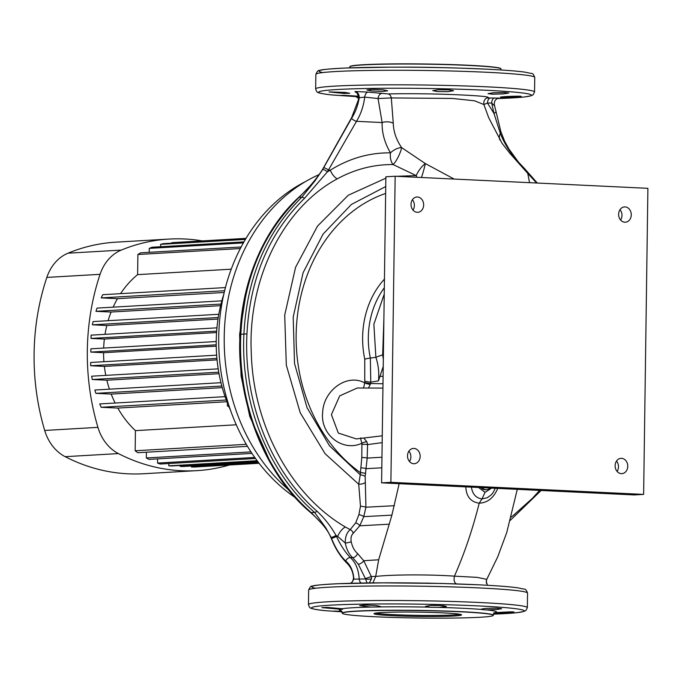 <?xml version="1.0" encoding="UTF-8"?>
<svg xmlns="http://www.w3.org/2000/svg" width="682" height="682" viewBox="0 0 682 682"><rect width="100%" height="100%" fill="white"/><g stroke="black" fill="none" stroke-linecap="round" stroke-linejoin="round"><path stroke-width="1.02" d="M442.541 612.845A43.784 2.165 -179.2 0 0 397.393 612.086A43.784 2.165 -179.2 0 0 374.009 613.672A43.784 2.165 -179.2 0 0 393.028 615.718A43.784 2.165 -179.2 0 0 438.176 616.477A43.784 2.165 -179.2 0 0 461.569 614.891A43.784 2.165 -179.2 0 0 442.541 612.845M375.441 613.144A43.784 2.165 -179.2 0 0 393.045 614.627A43.784 2.165 -179.2 0 0 460.145 614.329M370.795 607.074L359.678 605.616L365.245 605.019L375.961 605.505L380.471 606.503L379.26 606.92L370.795 607.074A78.635 3.879 0.8 0 0 342.108 608.736L327.351 607.398L321.785 607.602L340.02 609.197C342.415 609.589 343.106 609.435 342.108 608.736L342.569 609.197M341.759 611.311L334.069 611.098L342.006 611.763M430.061 607.287L425.551 606.332L431.109 605.437L441.842 605.548L446.352 606.4L439.003 607.398L430.061 607.287M430.402 583.178L425.875 583.11M485.337 609.921L480.844 609.393C482.43 608.549 487.852 608.148 497.11 608.182L501.628 608.719L496.581 609.538L485.337 609.921M480.819 609.324L480.844 609.393A78.635 3.879 0.8 0 0 462.302 608.259A78.635 3.879 0.8 0 0 439.003 607.398M493.563 612.939L497.621 612.982C508.32 612.888 520.826 611.788 509.386 611.882L494.774 612.632M345.254 92.437L328.988 91.925L344.214 93.451L349.772 93.281L345.254 92.437M358.868 96.281L357.538 96.179C346.857 95.335 334.368 95.071 345.791 95.864L358.911 96.571M341.273 95.42L345.791 95.864M383.156 89.828L372.44 89.333L366.882 89.939L371.392 90.919L382.108 91.465L387.666 90.817L383.156 89.828M453.871 67.936L433.079 67.424M322.782 72.565A106.341 5.251 0.8 0 1 390.061 67.168L399.277 67.134A78.635 3.879 -179.2 0 1 436.659 67.475L449.344 67.816M449.037 89.862L438.313 89.76L432.755 90.646L437.264 91.55L447.997 91.635L453.556 90.715L449.037 89.862M504.305 92.505L493.58 92.752L488.014 93.656L492.532 94.193L503.265 93.894L508.823 93.033L504.305 92.505M516.589 96.205C505.899 96.264 493.384 97.517 504.825 97.296C515.515 97.202 528.03 96.111 516.589 96.205L521.108 96.392M500.298 97.159L504.825 97.296M380.351 67.228L386.063 67.186M513.913 612.069L509.386 611.882M375.083 616.758A75.523 3.725 -179.2 0 0 452.959 618.071A75.523 3.725 -179.2 0 0 493.308 615.334A75.523 3.725 -179.2 0 0 460.495 611.797A75.523 3.725 -179.2 0 0 382.611 610.492A75.523 3.725 -179.2 0 0 342.27 613.229A75.523 3.725 -179.2 0 0 375.083 616.758M349.704 67.868L349.9 66.666A75.523 3.725 0.8 0 1 390.24 63.929A75.523 3.725 0.8 0 1 468.125 65.242A75.523 3.725 0.8 0 1 500.938 68.771L501.099 69.982M355.808 92.377L354.981 91.516L368.058 92.104L388.092 93.92C409.55 93.485 432.013 93.741 455.474 94.687C480.946 95.795 491.56 96.878 487.323 97.935L498.354 98.148M332.066 94.96A3.282 2.856 -84.2 0 0 332.202 94.977A3.282 3.282 0 0 0 332.279 94.986A3.282 1.85 -85.7 0 0 332.287 94.986A3.282 1.85 -85.7 0 0 332.339 94.986L358.928 96.691M396.268 176.297L416.259 175.606A10.946 3.359 126.3 0 1 418.211 171.736A10.946 3.359 126.3 0 1 425.321 163.569A10.946 0.81 -74 0 1 423.241 171.847A10.946 0.81 -74 0 1 421.467 177.499M416.821 177.277A10.946 6.871 -90.4 0 1 416.259 175.606L393.096 164.55A10.946 6.121 -89.3 0 1 390.309 155.649A10.946 6.121 -89.3 0 1 390.488 152.845C384.605 142.794 381.818 132.692 382.133 122.547L378.041 98.532L364.7 97.125C363.583 106.102 360.855 114.167 356.498 121.319L328.417 170.082A146.673 120.876 -93.3 0 1 327.403 171.813L330.293 170.176C349.201 158.403 369.269 152.623 390.488 152.845A10.946 5.644 146.1 0 1 401.579 147.585A10.946 2.336 -64.2 0 1 398.748 155.846A10.946 2.336 -64.2 0 1 393.096 164.55C373.642 164.413 354.998 169.196 337.181 178.889C282.86 208.129 247.779 279.697 251.274 352.33C252.996 425.039 290.404 494.868 345.348 526.998L350.19 529.633L355.68 522.872L358.903 514.663L360.471 506.214L358.715 484.229L325.135 453.752L300.242 412.789L286.312 365.117L284.709 315.084L295.57 267.318L317.48 226.134L348.297 195.214L385.859 178.173M385.739 186.518L351.366 204.455L323.08 234.097L303.089 272.732L293.2 317.104L294.522 363.421L307.002 407.606L329.491 445.789L360.258 474.8L361.792 457.528L361.92 443.223C342.91 452.319 320.097 434.826 322.654 412.38C323.524 390.223 347.334 373.08 364.768 382.952L364.759 359.158A81.712 67.339 -93.3 0 1 384.443 279.108M319.287 174.515A180.057 148.386 86.7 0 0 225.171 319.321A180.057 148.386 86.7 0 0 289.313 490.426M498.167 98.157L498.755 98.106C499.42 97.697 493.64 98.677 494.382 104.909L495.942 111.234A4.382 1.969 167.5 0 1 493.99 113.459L491.671 103.025L487.494 103.059L493.99 113.459L500.341 133.442A10.946 8.065 -32.7 0 0 499.915 140.057M486.454 580.16L486.377 583.229M368.058 92.104A5.473 3.095 96.4 0 0 364.7 97.125L359.201 97.705C358.007 105.395 355.458 112.266 351.554 118.327L323.677 167.712A142.436 117.381 -93.3 0 1 322.697 169.392A4.382 1.569 -149.3 0 1 327.403 171.813L304.504 198.343C269.168 233.014 249.979 278.205 246.944 333.899C243.474 402.073 270.601 470.793 317.002 511.21C324.376 518.064 330.71 526.129 336.021 535.404A78.498 64.688 -93.3 0 1 336.448 536.359L337.692 536.419L336.021 535.404A4.382 1.049 155.6 0 1 331.102 537.484L330.582 536.359A4.382 1.091 154.7 0 1 330.267 536.146L331.196 538.192C334.947 547.902 340.045 556.086 346.482 562.752L346.482 562.752A4.382 2.941 -49.1 0 1 345.723 561.022C350.437 564.892 353.148 570.757 353.856 578.617L353.839 579.129L365.569 578.967L358.323 564.236L352.671 557.654C349.014 554.304 346.55 549.419 345.262 543.017L337.692 536.419A10.946 5.413 120.8 0 1 345.348 526.998M331.102 537.484A74.253 61.192 -93.3 0 1 331.512 538.388A4.382 1.023 156.3 0 0 336.448 536.359C340.523 545.114 345.135 552.173 350.292 557.544C355.654 562.42 358.621 569.572 359.192 579.001A5.473 3.137 89.1 0 0 361.187 583.067M490.384 98.02A5.473 3.069 89.1 0 0 487.494 103.059L483.879 104.534L474.655 100.817L452.439 98.438L391.306 97.935L393.267 123.178C393.48 131.524 396.251 139.665 401.579 147.585L425.321 163.569L454.152 179.068M524.407 169.605L524.364 168.36L516.41 159.929C509.352 151.575 503.998 142.743 500.341 133.442A4.382 2.523 163.7 0 0 500.861 131.617L504.671 141.353L508.942 149.008L518.226 161.787M524.364 168.36L537.297 183.04M511.074 517.161L514.74 514.33M541.107 490.477L510.238 520.375M351.545 118.336A4.382 1.645 -147.8 0 1 351.614 117.671L323.379 167.968A4.382 1.543 -150.1 0 1 323.677 167.712A4.382 1.543 -150.1 0 1 328.417 170.082L330.293 170.176A10.946 5.771 -118.9 0 0 337.181 178.889M382.167 442.635L367.564 444.613L367.189 458.099L365.168 476.394L365.936 507.212L363.77 516.641L359.764 525.796L353.233 533.324C351.273 535.174 350.591 537.953 351.196 541.653C352.321 546.853 354.418 550.783 357.487 553.452L363.736 560.723L371.332 576.546L375.714 576.358L378.672 559.777L391.903 515.14L399.166 483.7M497.502 488.397L497.707 488.457C493.734 497.894 487.562 502.796 479.207 503.18C472.669 529.232 464.416 553.562 454.434 576.154L477.05 577.364L486.803 579.333L497.672 556.955L506.76 532.514L517.28 489.344M375.714 576.358L375.722 576.443C392.798 574.449 430.871 574.449 454.434 576.154C453.573 580.544 454.4 583.178 456.906 584.065M495.251 488.184C492.31 494.808 491.722 494.467 487.212 497.758L481.986 498.943L479.207 503.18C470.776 501.995 466.3 496.581 465.789 486.931A6.564 1.901 -0.3 0 1 466.045 486.897M529.564 182.665L527.74 173.39L509.855 153.28L502.105 143.373L488.67 117.628L483.87 104.516C483.547 101.038 484.655 98.83 487.195 97.91L486.718 97.986M391.903 515.14L363.77 516.641A4.382 1.475 17.6 0 0 358.903 514.663M383.224 366.498L378.459 380.88L370.769 382.159L370.522 383.497L382.986 383.753M384.324 287.778A77.595 63.946 86.7 0 0 370.352 358.084L375.884 357.3L373.864 324.274L384.239 294.095M351.196 541.653A4.382 0.946 -11.2 0 1 345.262 543.017C345.118 537.007 346.754 532.548 350.19 529.633A4.382 3.231 53.9 0 1 353.233 533.324M351.554 118.327A4.382 1.671 -148.2 0 0 356.498 121.319L382.133 122.547A10.946 7.255 179.8 0 1 393.267 123.178M388.092 93.92A5.473 3.623 88.4 0 1 391.306 97.935L378.041 98.532A5.473 3.103 96.4 0 1 381.391 93.596M365.134 482.694A4.382 1.304 -12.7 0 1 358.715 484.229L360.258 474.8A4.382 1.355 13.6 0 1 365.168 476.394M378.459 380.88C379.286 372.875 378.433 365.023 375.884 357.3A8.755 0.426 161.6 0 1 382.67 354.87L383.327 359.141M364.759 359.158A4.382 0.452 -12 0 1 370.352 358.084L370.769 382.159A4.382 0.452 10.7 0 1 365.1 381.221M383.898 318.716L382.67 354.87M360.948 437.87C360.394 437.801 360.718 439.583 361.92 443.223A4.382 1.381 158.8 0 1 366.873 441.817L367.564 444.613A4.382 0.725 -0.2 0 0 362.142 444.417M365.688 473.555A4.382 0.844 7.6 0 0 360.352 472.6A153.288 126.323 86.7 0 1 296.875 320.847A153.288 126.323 86.7 0 1 385.645 193.441M357.487 553.452A4.382 2.958 -48.9 0 1 352.671 557.654L350.292 557.544A4.382 2.984 131.4 0 0 345.706 561.013L345.723 561.022M365.501 578.575L371.332 576.546L371.494 578.796A4.382 1.108 0.8 0 1 365.569 578.967L367.035 582.974M325.8 527.783L314.564 512.412C267.821 471.731 240.473 402.55 243.917 333.899C246.85 277.992 266.151 232.443 301.811 197.226L315.11 180.679L299.083 197.388C263.303 232.579 243.892 278.137 240.848 334.078C237.268 402.636 264.522 471.935 311.205 512.6L325.8 527.783L330.582 536.359M494.262 105.54L491.671 103.025A5.473 3.069 89.1 0 1 494.561 97.961M359.201 97.705L351.614 117.671M322.697 169.392L322.006 170.543A4.382 1.594 -148.7 0 0 321.708 170.798L323.379 167.968M322.006 170.543L315.11 180.679M246.944 333.899L240.2 334.291M345.706 561.013C340.139 555.6 335.408 548.064 331.512 538.388A4.382 1.023 156.3 0 1 331.196 538.192M346.482 562.752C350.736 566.751 353.088 571.857 353.532 578.072L353.856 578.617M382.926 388.092L357.283 387.998L339.696 395.875L331.418 414.63L338.298 433.061L356.328 438.918M364.853 382.568A4.382 0.435 -169.4 0 0 370.522 383.497L370.309 384.401A4.382 0.691 16.8 0 1 364.768 382.952L363.523 388.024M368.433 388.041L370.309 384.401M363.736 438.023L366.873 441.817M481.032 487.613A7.204 5.933 86.7 0 0 485.593 489.761L486.522 489.71A7.204 5.933 86.7 0 0 490.026 488.039M478.576 487.494L485.038 492.344L491.637 488.116M485.038 492.344L481.986 498.943C475.874 498.039 472.336 493.99 471.364 486.786M442.149 583.502L446.667 583.622M441.075 583.442L382.866 582.846A106.341 5.251 0.8 0 1 453.573 583.835A106.341 5.251 0.8 0 1 478.287 584.798L441.075 583.442M478.295 584.798C496.368 585.668 509.505 586.673 517.689 587.816L524.143 589.146C525.302 588.796 526.436 590.109 527.553 593.093A109.452 5.405 -179.2 0 0 480 587.969A109.452 5.405 -179.2 0 0 367.129 586.077A109.452 5.405 -179.2 0 0 308.656 590.041L308.452 604.584A109.452 5.405 0.8 0 1 366.925 600.62A109.452 5.405 0.8 0 1 479.796 602.521A109.452 5.405 0.8 0 1 527.348 607.645L525.967 610.433L523.827 611.498L517.024 612.675L493.504 614.132A106.341 5.251 -179.2 0 0 477.988 605.897A106.341 5.251 -179.2 0 0 346.098 604.516A106.341 5.251 -179.2 0 0 325.144 610.671L342.049 611.856L325.084 610.663A3.282 1.85 -85.7 0 0 325.144 610.671A3.282 2.856 95.8 0 1 324.999 610.654A3.282 2.856 95.8 0 1 324.862 610.637M332.287 94.986L356.021 96.605A3.282 1.85 93.4 0 0 356.047 96.605L358.894 98.046M372.901 582.914L375.722 576.443M369.286 582.948L371.494 578.796M353.839 579.129L351.358 583.281M359.235 97.321C359.082 94.048 357.658 92.113 354.981 91.516M325.067 610.663A3.282 1.85 -85.7 0 0 325.084 610.663A3.282 3.282 0 0 1 324.999 610.654C310.6 609.06 310.949 608.071 310.711 608.054C310.037 608.267 309.278 607.108 308.452 604.584M482.046 487.656A7.204 5.933 86.7 0 0 486.522 489.71M305.442 181.6A176.22 145.232 86.7 0 0 218.717 337.402A176.22 145.232 86.7 0 0 295.766 497.928M229.536 407.393L227.328 405.73L227.404 400.641M227.328 405.73L228.956 405.637M202.29 240.899A214.532 176.8 86.7 0 0 169.196 239.067L115.966 242.153A214.532 176.8 86.7 0 0 68.021 253.184A43.784 36.086 86.7 0 0 46.836 277.421A214.532 176.8 86.7 0 0 44.697 430.453A43.784 36.086 86.7 0 0 65.174 456.676A214.532 176.8 86.7 0 0 128.165 473.82A214.532 176.8 86.7 0 0 143.595 473.743L196.817 470.648A214.532 176.8 86.7 0 0 229.476 464.996M169.196 239.067A214.532 176.8 86.7 0 0 121.243 250.098A43.784 36.086 86.7 0 0 100.066 274.326A214.532 176.8 86.7 0 0 97.927 427.358A43.784 36.086 86.7 0 0 118.404 453.581A214.532 176.8 86.7 0 0 181.386 470.725A214.532 176.8 86.7 0 0 196.817 470.648M230.542 410.325A136.818 112.76 -93.3 0 1 229.101 407.069M227.37 402.84A136.818 112.76 -93.3 0 1 223.798 294.257M120.561 293.652A96.324 79.385 -93.3 0 1 137.611 274.633L231.224 269.194M113.135 307.156A96.324 79.385 -93.3 0 1 117.466 298.673L224.216 292.476M108.114 320.702A96.324 79.385 -93.3 0 1 111.072 312.041L220.61 305.681M105.028 334.342A96.324 79.385 -93.3 0 1 106.818 325.51L218.018 319.057M103.655 348.076A96.324 79.385 -93.3 0 1 104.363 339.065L216.578 332.552M103.911 361.707A96.324 79.385 -93.3 0 1 103.562 352.705L216.254 346.158M105.787 375.381A96.324 79.385 -93.3 0 1 104.372 366.413L217.055 359.866M109.444 389.175A96.324 79.385 -93.3 0 1 106.861 380.206L219.041 373.693M115.139 403.036A96.324 79.385 -93.3 0 1 111.209 394.085L222.281 387.632M236.27 424.784L135.428 430.64A96.324 79.385 -93.3 0 1 117.816 408.075L226.944 401.741M191.395 466.011L191.378 466.923L194.089 467.051L259.075 463.274M180.108 465.474L180.099 466.377L182.802 466.514L258.197 462.132M168.846 463.53L168.812 465.84L171.523 465.968L257.336 460.989M157.619 458.884L157.559 463.078A113.289 93.366 86.7 0 0 160.253 464.024L255.503 458.492M146.425 452.217L146.34 457.972A113.289 93.366 86.7 0 0 149.034 459.378L251.965 453.402M135.428 430.64L135.155 450.776A113.289 93.366 86.7 0 0 137.832 452.712L247.481 446.343M225.094 396.651L99.734 403.932A113.289 93.366 86.7 0 0 101.183 407.282L117.816 408.075M220.985 382.696L94.866 390.027A113.289 93.366 86.7 0 0 95.872 393.352L111.209 394.085M218.206 368.851L91.669 376.2A113.289 93.366 86.7 0 0 92.292 379.507L106.861 380.206M216.654 355.16L90.697 362.483L90.655 365.757L104.372 366.413M216.237 341.537L90.885 348.817L90.842 352.091L103.562 352.705M216.953 327.837L91.081 335.152L91.03 338.434L104.363 339.065M218.811 314.274L93.102 321.572A113.289 93.366 86.7 0 0 92.385 324.82L106.818 325.51M221.846 300.847L97.066 308.094A113.289 93.366 86.7 0 0 95.966 311.316L111.072 312.041M225.435 287.565L102.76 294.692A113.289 93.366 86.7 0 0 101.217 297.898L117.466 298.673M241.147 246.978L140.628 252.817A113.289 93.366 86.7 0 0 137.892 254.497L137.611 274.633M243.943 241.888L151.992 247.234A113.289 93.366 86.7 0 0 149.264 248.376L149.213 252.323M245.708 238.879L163.33 243.662A113.289 93.366 86.7 0 0 160.611 244.344L160.585 246.731M246.014 238.368L171.932 242.664L171.924 243.159M258.862 463.001L191.378 466.923M257.992 461.859L180.099 466.377M257.131 460.708L168.812 465.84M157.559 463.078L254.753 457.434M146.34 457.972L250.976 451.893M135.155 450.776L246.27 444.323M226.296 400.019L101.183 407.282M240.32 248.546L137.892 254.497M221.846 386.038L95.872 393.352M218.76 372.167L92.292 379.507M216.919 358.425L90.655 365.757M216.237 344.811L90.842 352.091M216.671 331.137L91.03 338.434M218.257 317.514L92.385 324.82M221.011 304.061L95.966 311.316M224.634 290.728L101.217 297.898M243.363 242.911L149.264 248.376M245.375 239.425L160.611 244.344M616.502 461.083A7.664 6.317 -93.3 0 1 618.48 466.829A7.664 6.317 -93.3 0 1 617.099 471.433M627.764 466.292A7.664 6.317 -93.3 0 1 621.882 473.64A7.664 6.317 -93.3 0 1 615.121 465.687A7.664 6.317 -93.3 0 1 620.995 458.338A7.664 6.317 -93.3 0 1 627.764 466.292M620.006 209.664A7.664 6.317 -93.3 0 1 621.984 215.41A7.664 6.317 -93.3 0 1 620.611 220.013M631.268 214.873A7.664 6.317 -93.3 0 1 625.394 222.221A7.664 6.317 -93.3 0 1 618.634 214.267A7.664 6.317 -93.3 0 1 624.507 206.919A7.664 6.317 -93.3 0 1 631.268 214.873M408.893 451.16A7.664 6.317 -93.3 0 1 410.871 456.914A7.664 6.317 -93.3 0 1 409.49 461.518M420.155 456.369A7.664 6.317 -93.3 0 1 414.281 463.717A7.664 6.317 -93.3 0 1 407.512 455.764A7.664 6.317 -93.3 0 1 413.386 448.424A7.664 6.317 -93.3 0 1 420.155 456.369M412.405 199.749A7.664 6.317 -93.3 0 1 414.375 205.495A7.664 6.317 -93.3 0 1 413.002 210.099M423.658 204.95A7.664 6.317 -93.3 0 1 417.785 212.298A7.664 6.317 -93.3 0 1 411.024 204.353A7.664 6.317 -93.3 0 1 416.898 197.004A7.664 6.317 -93.3 0 1 423.658 204.95M395.159 176.246L390.888 482.319L643.629 494.399L647.9 188.326L395.159 176.246L385.876 176.783L381.605 482.856L390.888 482.319M381.605 482.856L634.345 494.936L643.629 494.399M349.9 66.836A75.523 3.725 0.8 0 1 390.24 64.099A75.523 3.725 0.8 0 1 468.125 65.404A75.523 3.725 0.8 0 1 500.938 68.942M485.499 69.121L460.776 68.157A106.341 5.251 0.8 0 1 485.482 69.121C503.572 69.99 516.7 70.996 524.884 72.139L531.346 73.46C532.506 73.119 533.639 74.432 534.748 77.416A109.452 5.405 -179.2 0 0 487.195 72.292A109.452 5.405 -179.2 0 0 374.324 70.391A109.452 5.405 -179.2 0 0 315.86 74.355C317.139 71.346 318.306 70.058 319.381 70.502C320.429 69.675 329.201 68.848 345.689 68.021L390.061 67.168A106.341 5.251 0.8 0 1 460.776 68.157L451.569 67.868A78.635 3.879 -179.2 0 0 446.539 67.714M341.085 610.612A78.635 3.879 0.8 0 1 340.02 609.197M379.26 606.92A78.635 3.879 0.8 0 1 429.123 607.151M494.638 612.675L493.308 615.164A75.523 3.725 -179.2 0 0 460.495 611.635A75.523 3.725 -179.2 0 0 382.611 610.322A75.523 3.725 -179.2 0 0 342.27 613.058L342.27 613.229M485.192 90.212A106.341 5.251 -179.2 0 0 353.302 88.831A106.341 5.251 -179.2 0 0 332.339 94.986A3.282 2.856 -84.2 0 1 332.202 94.977C317.803 93.374 318.153 92.385 317.914 92.377C317.232 92.59 316.482 91.431 315.655 88.907A109.452 5.405 0.8 0 1 374.12 84.943A109.452 5.405 0.8 0 1 486.991 86.836A109.452 5.405 0.8 0 1 534.543 91.959L533.171 94.747L531.031 95.821L524.228 96.997L497.28 98.566A106.341 5.251 -179.2 0 0 485.192 90.212M315.578 588.251A106.341 5.251 0.8 0 1 382.866 582.846L338.485 583.707C321.998 584.525 313.234 585.352 312.177 586.179C311.111 585.736 309.935 587.023 308.656 590.041M486.351 609.887A78.635 3.879 0.8 0 1 495.652 612.479M378.672 559.777L363.736 560.723A4.382 2.063 -32.8 0 1 358.323 564.236M389.328 524.194L359.764 525.796A4.382 2.404 30.4 0 0 355.68 522.872M381.963 457.23L367.189 458.099A4.382 0.767 3.6 0 0 361.792 457.528M381.809 467.792L366.277 468.679A4.382 0.818 6.4 0 0 360.923 467.843M394.401 505.703L365.936 507.212A4.382 0.605 8.5 0 0 360.471 506.214M383.088 376.268L379.959 376.396M304.504 198.343A4.382 2.046 -133.5 0 0 301.811 197.226L299.083 197.388A4.382 2.029 -133.4 0 0 298.341 197.678C263.593 229.902 241.854 282.05 240.081 334.214C235.887 397.103 263.09 472.95 310.387 512.37A4.382 1.927 131.4 0 0 311.205 512.6L314.564 512.412A4.382 1.918 131.3 0 0 317.002 511.21M65.174 456.676L118.404 453.581M44.697 430.453L97.927 427.358M46.836 277.421L100.066 274.326M68.021 253.184L121.243 250.098M340.838 610.467L342.27 613.058M539.641 490.409L532.19 498.542L513.12 515.601M536.649 183.006L527.774 173.433M271.786 465.303L249.748 416.344L241.078 375.927L239.612 334.376L247.089 286.969M495.942 111.234L500.861 131.617M298.341 197.678C307.053 189.946 314.845 180.986 321.708 170.798M310.387 512.37C313.703 515.268 326.039 526.342 330.267 536.146M382.261 435.798L356.226 438.927M315.86 74.355L315.655 88.907M534.748 77.416L534.543 91.959M527.553 593.093L527.348 607.645M487.451 585.275L486.215 581.328L486.803 579.333M353.532 578.072L352.722 581.371L350.684 583.298M358.894 98.08C357.479 93.332 356.345 91.397 355.484 92.266L357.274 92.556M356.021 96.605L359.175 99.009"/></g></svg>
